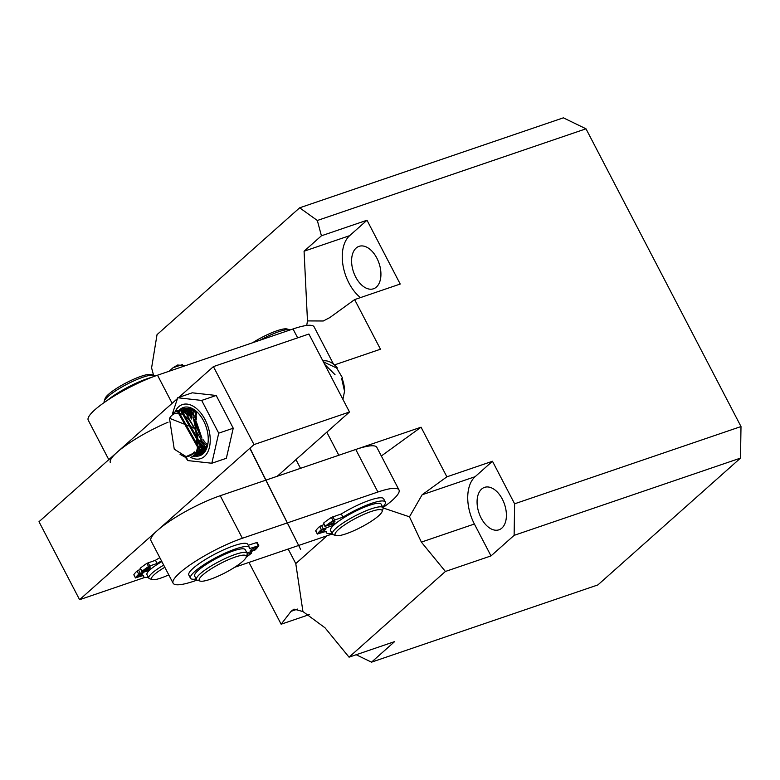 <?xml version="1.0" encoding="UTF-8"?>
<svg xmlns="http://www.w3.org/2000/svg" width="780" height="780" viewBox="0 0 780 780"><rect width="100%" height="100%" fill="white"/><g stroke="black" fill="none" stroke-linecap="round" stroke-linejoin="round"><path stroke-width="1.17" d="M376.867 258.141A22.415 13.484 71.2 0 1 373.503 288.776A22.415 13.484 71.2 0 1 355.66 276.988A22.415 13.484 71.2 0 1 359.024 246.353A22.415 13.484 71.2 0 1 376.867 258.141M502.339 499.161A22.415 13.484 71.2 0 1 498.976 529.805A22.415 13.484 71.2 0 1 481.133 518.017A22.415 13.484 71.2 0 1 484.497 487.383A22.415 13.484 71.2 0 1 502.339 499.161M740.503 458.104L597.889 584.922L371.504 662.171L394.631 641.608L349.05 657.169L445.409 571.467L491 555.916L514.127 535.353L740.503 458.104L741 426.553L586.004 128.807L563.375 117.829L299.656 207.811L157.034 334.639L151.593 367.877L153.543 375.219M356.177 654.732L371.504 662.171M514.127 535.353L514.615 503.802L741 426.553M334.435 364.923L380.465 349.216L354.627 299.598L400.218 284.037L367 220.233L321.418 235.794L317.333 220.486L586.004 128.807M514.615 503.802L492.473 461.263L446.881 476.824L421.054 427.196L338.822 455.257L326.81 432.178M317.333 220.486L299.656 207.811M248.976 562.409L281.141 624.215L309.543 614.523M349.05 657.169L325.016 627.803L302.933 611.549L295.776 563.599L327.073 535.762M491 555.916L474.386 524.014A36.679 22.074 71.2 0 1 475.127 476.687L492.473 461.263M445.409 571.467L421.375 542.11L474.386 524.014M383.077 507.936L409.461 516.818L421.375 542.11M354.627 299.598L329.852 317.558L323.271 320.99L307.476 320.911L306.725 325.455M300.505 468.331L295.961 459.615M421.054 427.196L381.332 455.988M446.881 476.824L422.116 494.783L409.461 516.818M185.698 365.586L177.557 365.03L173.014 367.76L169.084 371.26M321.418 235.794L304.073 251.219L307.476 320.911M367 220.233L349.654 235.657L304.073 251.219M360.438 297.609A36.679 22.074 71.2 0 1 343.054 265.648A36.679 22.074 71.2 0 1 349.654 235.657M281.141 624.215L291.057 611.325L297.775 609.034M302.933 611.549L294.002 609.131L291.057 611.325M288.19 549.032L295.776 563.599M332.085 533.462A33.228 6.513 -27.5 0 1 326.372 532.672A33.228 6.513 -27.5 0 1 326.332 531.307L317.372 533.978A44.518 8.726 -27.5 0 1 321.35 529.581L333.801 525.125A28.529 5.587 -27.5 0 0 330.535 530.507A28.529 5.587 -27.5 0 1 358.332 509.867A28.529 5.587 -27.5 0 1 381.147 504.163L382.99 507.712A28.529 5.587 -27.5 0 1 382.99 508.96L382.112 511.583A26.491 5.187 -27.5 0 1 356.294 529.591A26.491 5.187 -27.5 0 1 336.063 535.558A26.491 5.187 -27.5 0 1 360.925 515.716A26.491 5.187 -27.5 0 1 382.112 511.583M336.063 535.558L333.411 534.778A28.529 5.587 -27.5 0 1 332.387 534.047A28.529 5.587 -27.5 0 1 360.175 513.406A28.529 5.587 -27.5 0 1 382.99 507.712M290.16 329.94A28.529 5.587 152.5 0 0 289.702 329.755A28.529 5.587 152.5 0 0 267.92 336.18A28.529 5.587 152.5 0 0 259.935 340.255M289.702 329.755L287.05 328.975A26.491 5.187 152.5 0 0 266.819 334.942A26.491 5.187 152.5 0 0 252.583 342.761M168.763 574.85A22.415 4.388 -27.5 0 1 152.353 579.569A22.415 4.388 -27.5 0 1 154.489 574.431A22.415 4.388 -27.5 0 1 164.814 567.274M152.353 579.569L149.692 578.789A24.453 4.787 -27.5 0 1 148.814 578.165A24.453 4.787 -27.5 0 1 152.022 573.183A24.453 4.787 -27.5 0 1 163.703 565.139M140.478 568.435L141.765 571.642L151.505 568.513A24.453 4.787 -27.5 0 1 161.86 561.6A24.453 4.787 152.5 0 0 146.971 574.626A24.453 4.787 -27.5 0 1 149.536 570.229L149.068 569.332M148.288 577.161A28.48 5.577 -27.5 0 1 143.393 576.478A28.48 5.577 -27.5 0 1 143.325 575.465L135.515 577.863A38.161 7.478 -27.5 0 1 138.733 574.168L140.273 573.31L138.606 570.121L140.624 569.449M141.619 573.544A3.013 0.595 -27.5 0 1 142.818 573.446A3.013 0.595 -27.5 0 1 141.531 574.714A3.013 0.595 -27.5 0 1 138.665 576.118A3.013 0.595 -27.5 0 1 137.465 576.225A3.013 0.595 -27.5 0 1 138.752 574.957A3.013 0.595 -27.5 0 1 141.619 573.544M149.107 567.041A3.013 0.595 -27.5 0 1 150.296 566.933A3.013 0.595 -27.5 0 1 149.019 568.201A3.013 0.595 -27.5 0 1 146.153 569.615A3.013 0.595 -27.5 0 1 144.953 569.722A3.013 0.595 -27.5 0 1 146.24 568.454A3.013 0.595 -27.5 0 1 149.107 567.041M133.926 574.801L133.848 574.675A38.161 7.478 -27.5 0 1 137.075 570.98L138.606 570.121M140.098 568.454L140.332 568.152A38.161 7.478 -27.5 0 1 146.884 563.345L155.464 560.284A28.48 5.577 -27.5 0 1 159.832 557.69M155.464 560.284L157.121 563.472A28.48 5.577 -27.5 0 1 161.489 560.879M157.121 563.472L149.77 565.919L148.112 562.731M141.765 571.642L141.989 571.34A38.161 7.478 -27.5 0 1 148.541 566.533L149.77 565.919M149.536 570.229L140.273 573.31M172.136 403.319L157.501 375.209A50.934 9.984 152.5 0 0 94.906 409.773A50.934 9.984 152.5 0 0 88.228 420.157L108.79 459.654M110.37 462.686A50.934 9.984 -27.5 0 1 117.049 452.302A50.934 9.984 -27.5 0 1 168.002 422.233M333.548 364.192L314.116 326.869A50.934 9.984 152.5 0 0 293.026 328.965L297.658 337.867M157.501 375.209L293.026 328.965M191.763 412.191L191.431 414.385M191.266 415.409L190.993 418.216M199.826 444.034L201.679 445.936M202.42 446.589L204.048 447.827M204.711 448.256L206.037 448.997M195.419 410.592L184.187 408.281L182.695 408.944M182.267 409.188L181.291 409.87M180.892 410.202L179.702 411.401M179.098 411.352L180.365 410.183M180.784 409.88L181.769 409.256M182.208 409.032L183.271 408.593L206.3 448.783M179.127 410.085L180.19 409.646L203.034 450.274L197.516 455.403L203.96 449.962L181.106 409.334L179.614 409.988M179.185 410.241L177.635 411.401M176.953 411.499L178.688 410.309M192.884 453.658L197.301 454.789L192.943 453.599M193.576 455.305L196.355 455.51M196.852 455.462L197.983 455.227M197.516 455.403L196.423 455.695M195.926 455.773L193.186 455.725M192.163 456.583L194.903 456.281M173.228 413.117L177.099 410.699L199.953 451.327L195.361 456.144L200.879 451.015L177.928 410.416M194.434 456.456L191.666 456.904M177.567 410.553L174.954 412.113M201.981 443.293L199.846 440.544M199.826 440.252L202 443.089M202.82 443.995L204.614 445.702M206.915 447.301L205.54 446.452M329.901 374.371L333.957 382.161M333.898 382.054L329.998 374.566M335.029 374.673L324.694 364.377L340.636 394.992M322.94 360.994A24.453 14.713 71.2 0 1 337.301 367.858M336.921 368.452L342.615 378.095M342.059 378.436A22.415 13.484 71.2 0 1 344.555 390.517M341.903 378.427L344.662 390.663L342.907 399.37M323.427 361.94L337.145 368.209M195.566 453.336L197.798 452.069L195.585 428.327M195.341 428.386A24.453 14.713 71.2 0 1 195.332 453.414M194.23 451.873A22.415 13.484 71.2 0 1 186.02 456.485M169.514 418.421A22.415 13.484 71.2 0 1 194.23 428.922M195.478 452.351L186.098 456.602L174.252 449.183L169.474 418.275L195.273 428.464M205.062 442.24L202.917 439.491M201.835 437.824L196.423 421.97M196.248 419.942L196.238 416.364M196.326 415.116L196.677 412.61M185.474 409.89L185.075 410.543M184.353 456.3L187.064 458.221L180.053 454.36M324.831 364.63L340.421 394.592M344.468 390.975L341.64 378.456L344.468 390.975M188.029 415.291L188.75 413.293M189.072 412.561L189.871 410.992M190.242 410.377L191.041 409.188M183.856 412.581L184.714 411.352M202.927 439.676L205.062 442.289M205.881 443.137L207.655 444.697M207.353 445.945L205.666 444.659M204.896 443.966L202.956 441.919M202.03 440.778L199.436 436.79M196.034 428.337L195.663 426.855M195.536 426.27L194.746 419.435M194.766 417.924L195.01 415.019M195.185 413.965L195.702 411.791M196.248 412.24A23.429 14.099 -108.8 0 0 195.946 413.829A23.429 14.099 -108.8 0 0 195.829 414.599M195.712 415.769A23.429 14.099 -108.8 0 0 195.653 419.084M195.77 420.917A23.429 14.099 -108.8 0 0 201.874 438.185L195.995 421.278M206.476 448.237L204.994 447.447M204.292 447.008L202.595 445.712M201.815 445.019L199.875 442.972M191.685 419.045L191.929 416.072M192.104 415.009L192.621 412.844M192.874 412.015L193.557 410.29M194.483 410.894L193.869 412.796M193.645 413.712L193.235 416.149M193.118 417.368L197.701 437.327M199.846 440.729L201.981 443.332M202.8 444.181L204.594 445.76M205.355 450.002L204.136 449.602M203.482 449.329L201.913 448.5M201.211 448.061L199.514 446.764M189.004 416.149L189.54 413.897M189.793 413.069L190.476 411.343M190.807 410.68L191.626 409.276M192.465 409.675L191.695 411.216M191.402 411.947L190.788 413.848M190.564 414.755L190.144 417.281M199.719 445.234L201.513 446.813M202.244 447.349L203.863 448.373M204.535 448.715L205.871 449.27M204.097 451.357L203.2 451.249M202.566 451.123L201.064 450.655M200.401 450.382L198.832 449.553M186.673 414.238L187.395 412.396M187.726 411.733L188.546 410.319M188.926 409.783L189.901 408.623M190.642 408.866L189.735 410.134M189.384 410.728L188.624 412.269M188.321 412.99L187.678 414.999M199.163 448.402L200.782 449.416M201.454 449.767L202.985 450.382M203.619 450.577L204.672 450.801M201.64 452.439L200.119 452.302M199.485 452.176L197.983 451.708M184.567 412.932L185.464 411.372M185.845 410.826L186.82 409.675M187.278 409.227L188.224 408.437M188.984 408.457L187.98 409.432M187.561 409.919L186.654 411.187M186.303 411.781L185.484 413.449M198.374 450.811L199.904 451.435M200.548 451.63L202.04 451.912M202.683 451.961L203.346 451.961M206.934 447.262L204.155 451.308L202.01 452.751M201.025 453.131L199.232 453.463M198.559 453.492L195.585 452.995M182.627 412.074L183.739 410.728M184.197 410.27L185.386 409.325M185.971 409.441L184.899 410.485M184.48 410.972L183.466 412.406M197.281 452.624L198.958 452.965M199.612 453.014L201.211 452.927M181.496 411.723A23.429 14.099 71.2 0 1 182.501 410.69A23.429 14.099 71.2 0 1 182.764 410.465M182.891 410.494L181.623 411.762M185.971 408.944L186.595 408.613M187.307 408.496L186.488 409.042M183.28 410.065A23.429 14.099 71.2 0 1 184.733 409.217M185.562 408.895A23.429 14.099 71.2 0 1 189.472 408.496M184.821 409.227L183.407 410.095M196.053 413.195L195.897 414.668M195.907 419.445L195.839 415.906L195.839 419.357M196.063 413.107A25.467 15.327 -108.8 0 0 195.916 414.687L196.063 413.147M195.848 415.925A25.467 15.327 -108.8 0 0 195.936 419.494M196.15 421.512A25.467 15.327 -108.8 0 0 198.325 430.316M207.714 444.649L206.612 443.674M200.216 434.869L196.092 421.424M175.159 411.616A28.529 17.17 71.2 0 1 178.649 406.79A28.529 17.17 71.2 0 1 205.062 419.601A28.529 17.17 71.2 0 1 204.487 456.407A28.529 17.17 71.2 0 1 190.691 457.392M185.533 457.47L187.882 460.59L211.828 463.242L218.722 433.163L201.679 400.423L177.733 397.761L172.419 413.8M177.733 397.761L192.25 392.808L216.197 395.47L233.239 428.21L226.346 458.289L211.828 463.242M197.135 412.064L197.106 412.035A25.467 15.327 71.2 0 1 203.609 420.888A25.467 15.327 -108.8 0 1 207.909 443.713A25.467 15.327 -108.8 0 1 203.102 453.755A25.467 15.327 -108.8 0 1 195.4 456.124M178.318 411.352A25.467 15.327 71.2 0 1 179.234 410.241M179.576 409.88A25.467 15.327 71.2 0 1 197.096 412.025M197.837 454.789L199.076 454.681M199.621 454.584L203.395 452.654L207.938 443.479M193.742 455.793A25.467 15.327 -108.8 0 0 195.293 456.115M216.197 395.47L201.679 400.423M233.239 428.21L218.722 433.163M249.824 448.315L300.602 549.344L249.98 448.178M213.418 366.61L254.007 444.59L349.489 412.006L308.899 334.025L213.418 366.61L178.796 397.4M177.352 398.677L39 521.713L79.589 599.693L145.109 577.337M254.007 444.59L79.589 599.693M349.489 412.006L277.222 476.278M242.375 538.258L220.243 495.719A50.934 9.984 152.5 0 0 157.648 530.283A50.934 9.984 152.5 0 0 150.969 540.667L173.111 583.196A50.934 9.984 -27.5 0 1 179.79 572.822A50.934 9.984 -27.5 0 1 242.375 538.258L287.342 522.912M332.329 533.939A50.934 9.984 -27.5 0 1 329.726 534.856L234.643 567.304M197.057 580.125L194.201 581.1A50.934 9.984 -27.5 0 1 173.111 583.196M287.372 522.902L377.9 492.014A50.934 9.984 -27.5 0 1 398.99 489.918A50.934 9.984 -27.5 0 1 382.931 507.595M398.99 489.918L376.847 447.379A50.934 9.984 152.5 0 0 355.758 449.475L377.9 492.014M220.243 495.719L265.853 480.158M265.96 480.119L355.758 449.475M154.898 376.126L154.84 376.019A28.529 5.587 152.5 0 0 153.816 375.297A28.529 5.587 152.5 0 0 132.785 381.361A28.529 5.587 152.5 0 0 107.981 396.542A28.529 5.587 152.5 0 0 104.228 401.105A28.529 5.587 152.5 0 0 104.237 402.363L104.296 402.47M200.177 581.09L197.516 580.31A28.529 5.587 -27.5 0 1 196.492 579.589A28.529 5.587 -27.5 0 1 200.236 573.768A28.529 5.587 -27.5 0 1 227.565 557.456A28.529 5.587 -27.5 0 1 247.094 553.244A28.529 5.587 -27.5 0 1 247.104 554.502L246.217 557.125A26.491 5.187 -27.5 0 1 242.736 561.356A26.491 5.187 -27.5 0 1 219.697 575.455A26.491 5.187 -27.5 0 1 200.177 581.09A26.491 5.187 -27.5 0 1 202.693 575.016A26.491 5.187 -27.5 0 1 230.353 558.899A26.491 5.187 -27.5 0 1 246.217 557.125M198.393 570.229A28.529 5.587 -27.5 0 1 225.713 553.907A28.529 5.587 -27.5 0 1 245.251 549.695A28.529 5.587 152.5 0 0 233.62 550.807A28.529 5.587 152.5 0 0 206.602 564.145A28.529 5.587 152.5 0 0 194.649 576.04A28.529 5.587 -27.5 0 1 198.393 570.229M153.816 375.297L151.154 374.517A26.491 5.187 152.5 0 0 131.635 380.152A26.491 5.187 152.5 0 0 108.595 394.251A26.491 5.187 152.5 0 0 105.115 398.482L104.228 401.105M249.424 547.531L247.757 544.342A33.228 6.513 152.5 0 0 234.214 545.63A33.228 6.513 152.5 0 0 202.742 561.171A33.228 6.513 152.5 0 0 188.819 575.026L190.476 578.214A33.228 6.513 -27.5 0 1 204.409 564.359A33.228 6.513 -27.5 0 1 235.882 548.827A33.228 6.513 -27.5 0 1 249.424 547.531A33.228 6.513 -27.5 0 1 249.532 548.584L258.755 545.707A44.518 8.726 -27.5 0 1 255.148 549.958L247.026 553.098M196.189 579.004A33.228 6.513 -27.5 0 1 190.476 578.214M255.089 547.745A3.51 0.692 152.5 0 0 251.755 549.393A3.51 0.692 152.5 0 0 250.282 550.856A3.51 0.692 152.5 0 0 251.716 550.719A3.51 0.692 152.5 0 0 255.05 549.081A3.51 0.692 152.5 0 0 256.523 547.609A3.51 0.692 152.5 0 0 255.089 547.745M247.172 554.278L251.433 553.225A44.518 8.726 -27.5 0 1 246.188 557.212M246.363 556.706A3.51 0.692 152.5 0 0 247.991 555.136A3.51 0.692 152.5 0 0 246.88 555.175M258.677 545.561L257.117 542.412L248.245 545.269M151.476 377.413A33.228 6.513 152.5 0 0 147.381 378.661A33.228 6.513 152.5 0 0 107.308 400.403M382.688 507.127A33.228 6.513 -27.5 0 0 385.31 501.988A33.228 6.513 -27.5 0 0 372.684 502.983A33.228 6.513 -27.5 0 0 342.966 517.14L333.079 520.601A44.518 8.726 -27.5 0 0 325.279 526.237L336.18 523.097A28.529 5.587 -27.5 0 1 370.305 505.011A28.529 5.587 -27.5 0 1 381.147 504.163M333.801 525.125L333.245 524.053M385.31 501.988L383.653 498.8A33.228 6.513 152.5 0 0 371.026 499.795A33.228 6.513 152.5 0 0 341.299 513.952L331.412 517.413A44.518 8.726 152.5 0 0 323.612 523.048L324.997 526.607M342.966 517.14L341.299 513.952M333.655 521.235A3.51 0.692 -27.5 0 1 334.99 521.128A3.51 0.692 -27.5 0 1 333.469 522.62A3.51 0.692 -27.5 0 1 330.096 524.267A3.51 0.692 -27.5 0 1 328.76 524.375A3.51 0.692 -27.5 0 1 330.281 522.873A3.51 0.692 -27.5 0 1 333.655 521.235M324.636 528.918A3.51 0.692 -27.5 0 1 325.972 528.811A3.51 0.692 -27.5 0 1 324.451 530.312A3.51 0.692 -27.5 0 1 321.067 531.95A3.51 0.692 -27.5 0 1 319.732 532.058A3.51 0.692 -27.5 0 1 321.262 530.556A3.51 0.692 -27.5 0 1 324.636 528.918M323.944 524.599L319.693 526.393A44.518 8.726 152.5 0 0 315.715 530.78L315.802 530.956M422.116 494.783L475.127 476.687M173.014 367.76L182.374 364.572M135.515 577.863L133.848 574.675M146.884 563.345L148.541 566.533M140.332 568.152L141.989 571.34M137.075 570.98L138.733 574.168M250.575 551.899L251.111 552.942M256.542 542.471L258.2 545.659M317.372 533.978L315.715 530.78M321.35 529.581L319.693 526.393M323.154 528.587L321.487 525.398M325.279 526.237L323.612 523.048M333.079 520.601L331.412 517.413M334.513 519.889L332.846 516.701M330.535 530.507L332.387 534.047M148.814 578.165L146.971 574.626M142.935 575.601L143.393 576.478M133.828 574.772L135.486 577.96M184.187 408.281L183.271 408.593M181.106 409.334L180.19 409.646M178.035 410.387L177.099 410.699M247.094 553.244L245.251 549.695M196.492 579.589L194.649 576.04M251.082 551.723L251.686 552.883M257.117 542.412L258.775 545.6M317.343 534.095L315.685 530.907M326.372 532.672L325.757 531.492"/></g></svg>
